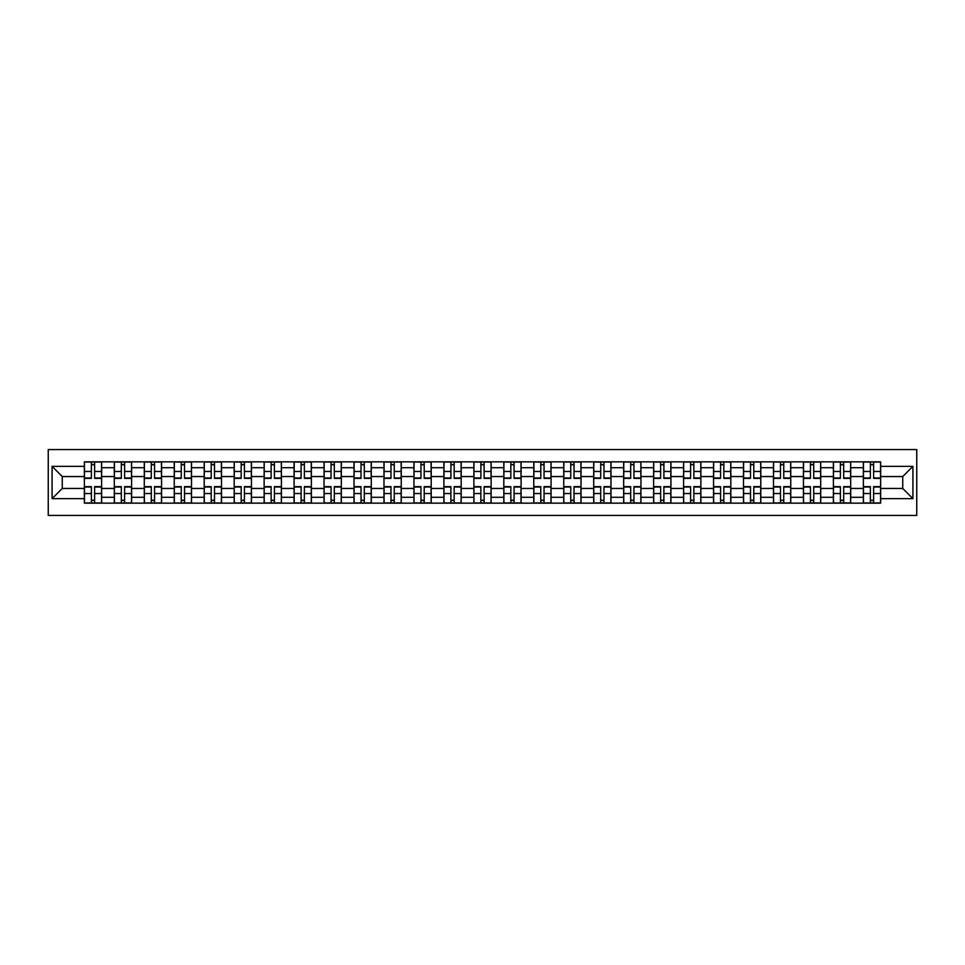 <?xml version="1.0" encoding="UTF-8"?>
<svg xmlns="http://www.w3.org/2000/svg" width="965" height="965" viewBox="0 0 965 965"><rect width="100%" height="100%" fill="white"/><g stroke="black" fill="none" stroke-linecap="round" stroke-linejoin="round"><path stroke-width="1.45" d="M48.25 515.443L916.75 515.443L916.75 449.557L48.25 449.557L48.25 515.443M114.316 503.151L114.316 467.711L101.639 467.711L101.639 503.151M101.639 467.711L101.639 461.849M114.316 467.711L114.316 461.849M131.602 461.849L131.602 503.151M144.28 503.151L144.28 461.849M161.565 461.849L161.565 503.151M174.243 503.151L174.243 461.849M191.528 461.849L191.528 503.151M204.206 503.151L204.206 461.849M221.492 461.849L221.492 503.151M234.169 503.151L234.169 461.849M251.455 461.849L251.455 503.151M264.133 503.151L264.133 461.849M281.418 461.849L281.418 503.151M294.084 503.151L294.084 461.849M311.369 461.849L311.369 503.151M324.047 503.151L324.047 461.849M341.333 461.849L341.333 503.151M354.01 503.151L354.01 461.849M371.296 461.849L371.296 503.151M383.974 503.151L383.974 461.849M401.259 461.849L401.259 503.151M413.937 503.151L413.937 461.849M431.222 461.849L431.222 503.151M443.9 503.151L443.9 461.849M461.186 461.849L461.186 503.151M473.863 503.151L473.863 461.849M491.137 461.849L491.137 503.151M503.814 503.151L503.814 461.849M521.1 461.849L521.1 503.151M533.778 503.151L533.778 461.849M551.063 461.849L551.063 503.151M563.741 503.151L563.741 461.849M581.027 461.849L581.027 503.151M593.704 503.151L593.704 461.849M610.99 461.849L610.99 503.151M623.667 503.151L623.667 461.849M640.953 461.849L640.953 503.151M653.631 503.151L653.631 461.849M670.916 461.849L670.916 503.151M683.582 503.151L683.582 461.849M700.867 461.849L700.867 503.151M713.545 503.151L713.545 461.849M730.831 461.849L730.831 503.151M743.508 503.151L743.508 461.849M760.794 461.849L760.794 503.151M773.472 503.151L773.472 461.849M790.757 461.849L790.757 503.151M803.435 503.151L803.435 461.849M820.72 461.849L820.72 503.151M833.398 503.151L833.398 461.849M850.684 461.849L850.684 503.151M863.361 503.151L863.361 461.849M863.361 488.459L850.684 488.459M833.398 488.459L820.72 488.459M803.435 488.459L790.757 488.459M773.472 488.459L760.794 488.459M743.508 488.459L730.831 488.459M713.545 488.459L700.867 488.459M683.582 488.459L670.916 488.459M653.631 488.459L640.953 488.459M623.667 488.459L610.99 488.459M593.704 488.459L581.027 488.459M563.741 488.459L551.063 488.459M533.778 488.459L521.1 488.459M503.814 488.459L491.137 488.459M473.863 488.459L461.186 488.459M443.9 488.459L431.222 488.459M413.937 488.459L401.259 488.459M383.974 488.459L371.296 488.459M354.01 488.459L341.333 488.459M324.047 488.459L311.369 488.459M294.084 488.459L281.418 488.459M264.133 488.459L251.455 488.459M234.169 488.459L221.492 488.459M204.206 488.459L191.528 488.459M174.243 488.459L161.565 488.459M144.28 488.459L131.602 488.459M114.316 488.459L101.639 488.459M863.361 476.541L850.684 476.541M833.398 476.541L820.72 476.541M803.435 476.541L790.757 476.541M773.472 476.541L760.794 476.541M743.508 476.541L730.831 476.541M713.545 476.541L700.867 476.541M683.582 476.541L670.916 476.541M653.631 476.541L640.953 476.541M623.667 476.541L610.99 476.541M593.704 476.541L581.027 476.541M563.741 476.541L551.063 476.541M533.778 476.541L521.1 476.541M503.814 476.541L491.137 476.541M473.863 476.541L461.186 476.541M443.9 476.541L431.222 476.541M413.937 476.541L401.259 476.541M383.974 476.541L371.296 476.541M354.01 476.541L341.333 476.541M324.047 476.541L311.369 476.541M294.084 476.541L281.418 476.541M264.133 476.541L251.455 476.541M234.169 476.541L221.492 476.541M204.206 476.541L191.528 476.541M174.243 476.541L161.565 476.541M144.28 476.541L131.602 476.541M114.316 476.541L101.639 476.541M62.267 488.459L84.353 488.459L84.353 476.541L62.267 476.541L62.267 488.459L52.086 498.628L52.086 466.372L84.353 466.372L84.353 476.541M880.647 476.541L880.647 488.459L902.733 488.459L902.733 476.541L880.647 476.541L880.647 461.849L84.353 461.849L84.353 466.372M880.647 466.372L912.914 466.372L912.914 498.628L880.647 498.628L880.647 488.459M84.353 488.459L84.353 503.151L880.647 503.151L880.647 498.628M84.353 498.628L52.086 498.628M94.63 500.268L91.373 500.268M91.373 464.732L94.63 464.732M124.594 500.268L121.325 500.268M121.325 464.732L124.594 464.732M154.557 500.268L151.288 500.268M151.288 464.732L154.557 464.732M184.52 500.268L181.251 500.268M181.251 464.732L184.52 464.732M214.483 500.268L211.214 500.268M211.214 464.732L214.483 464.732M244.434 500.268L241.178 500.268M241.178 464.732L244.434 464.732M274.398 500.268L271.141 500.268M271.141 464.732L274.398 464.732M304.361 500.268L301.104 500.268M301.104 464.732L304.361 464.732M334.324 500.268L331.055 500.268M331.055 464.732L334.324 464.732M364.288 500.268L361.019 500.268M361.019 464.732L364.288 464.732M394.251 500.268L390.982 500.268M390.982 464.732L394.251 464.732M424.214 500.268L420.945 500.268M420.945 464.732L424.214 464.732M454.165 500.268L450.908 500.268M450.908 464.732L454.165 464.732M484.128 500.268L480.872 500.268M480.872 464.732L484.128 464.732M514.092 500.268L510.835 500.268M510.835 464.732L514.092 464.732M544.055 500.268L540.786 500.268M540.786 464.732L544.055 464.732M574.018 500.268L570.749 500.268M570.749 464.732L574.018 464.732M603.981 500.268L600.712 500.268M600.712 464.732L603.981 464.732M633.945 500.268L630.676 500.268M630.676 464.732L633.945 464.732M663.896 500.268L660.639 500.268M660.639 464.732L663.896 464.732M693.859 500.268L690.602 500.268M690.602 464.732L693.859 464.732M723.822 500.268L720.566 500.268M720.566 464.732L723.822 464.732M753.786 500.268L750.517 500.268M750.517 464.732L753.786 464.732M783.749 500.268L780.48 500.268M780.48 464.732L783.749 464.732M813.712 500.268L810.443 500.268M810.443 464.732L813.712 464.732M843.675 500.268L840.406 500.268M840.406 464.732L843.675 464.732M873.627 500.268L870.37 500.268M870.37 464.732L873.627 464.732M52.086 466.372L62.267 476.541M902.733 488.459L912.914 498.628M902.733 476.541L912.914 466.372M94.63 478.375L94.63 462.042L101.542 462.042L101.542 478.375L94.63 478.375M91.373 464.539L94.63 464.539M91.373 462.042L84.45 462.042L84.45 478.375L91.373 478.375L91.373 462.042L94.63 462.042M91.373 486.625L91.373 502.958L84.45 502.958L84.45 486.625L91.373 486.625M94.63 500.461L91.373 500.461M94.63 502.958L101.542 502.958L101.542 486.625L94.63 486.625L94.63 502.958L91.373 502.958M124.594 478.375L124.594 462.042L131.505 462.042L131.505 478.375L124.594 478.375M121.325 464.539L124.594 464.539M121.325 462.042L114.413 462.042L114.413 478.375L121.325 478.375L121.325 462.042L124.594 462.042M154.557 478.375L154.557 462.042L161.469 462.042L161.469 478.375L154.557 478.375M151.288 464.539L154.557 464.539M151.288 462.042L144.376 462.042L144.376 478.375L151.288 478.375L151.288 462.042L154.557 462.042M121.325 486.625L121.325 502.958L114.413 502.958L114.413 486.625L121.325 486.625M124.594 500.461L121.325 500.461M124.594 502.958L131.505 502.958L131.505 486.625L124.594 486.625L124.594 502.958L121.325 502.958M151.288 486.625L151.288 502.958L144.376 502.958L144.376 486.625L151.288 486.625M154.557 500.461L151.288 500.461M154.557 502.958L161.469 502.958L161.469 486.625L154.557 486.625L154.557 502.958L151.288 502.958M184.52 478.375L184.52 462.042L191.432 462.042L191.432 478.375L184.52 478.375M181.251 464.539L184.52 464.539M181.251 462.042L174.339 462.042L174.339 478.375L181.251 478.375L181.251 462.042L184.52 462.042M214.483 478.375L214.483 462.042L221.395 462.042L221.395 478.375L214.483 478.375M211.214 464.539L214.483 464.539M211.214 462.042L204.303 462.042L204.303 478.375L211.214 478.375L211.214 462.042L214.483 462.042M244.434 478.375L244.434 462.042L251.358 462.042L251.358 478.375L244.434 478.375M241.178 464.539L244.434 464.539M241.178 462.042L234.266 462.042L234.266 478.375L241.178 478.375L241.178 462.042L244.434 462.042M181.251 486.625L181.251 502.958L174.339 502.958L174.339 486.625L181.251 486.625M184.52 500.461L181.251 500.461M184.52 502.958L191.432 502.958L191.432 486.625L184.52 486.625L184.52 502.958L181.251 502.958M211.214 486.625L211.214 502.958L204.303 502.958L204.303 486.625L211.214 486.625M214.483 500.461L211.214 500.461M214.483 502.958L221.395 502.958L221.395 486.625L214.483 486.625L214.483 502.958L211.214 502.958M241.178 486.625L241.178 502.958L234.266 502.958L234.266 486.625L241.178 486.625M244.434 500.461L241.178 500.461M244.434 502.958L251.358 502.958L251.358 486.625L244.434 486.625L244.434 502.958L241.178 502.958M274.398 478.375L274.398 462.042L281.322 462.042L281.322 478.375L274.398 478.375M271.141 464.539L274.398 464.539M271.141 462.042L264.217 462.042L264.217 478.375L271.141 478.375L271.141 462.042L274.398 462.042M271.141 486.625L271.141 502.958L264.217 502.958L264.217 486.625L271.141 486.625M274.398 500.461L271.141 500.461M274.398 502.958L281.322 502.958L281.322 486.625L274.398 486.625L274.398 502.958L271.141 502.958M304.361 478.375L304.361 462.042L311.273 462.042L311.273 478.375L304.361 478.375M301.104 464.539L304.361 464.539M301.104 462.042L294.18 462.042L294.18 478.375L301.104 478.375L301.104 462.042L304.361 462.042M301.104 486.625L301.104 502.958L294.18 502.958L294.18 486.625L301.104 486.625M304.361 500.461L301.104 500.461M304.361 502.958L311.273 502.958L311.273 486.625L304.361 486.625L304.361 502.958L301.104 502.958M334.324 478.375L334.324 462.042L341.236 462.042L341.236 478.375L334.324 478.375M331.055 464.539L334.324 464.539M331.055 462.042L324.144 462.042L324.144 478.375L331.055 478.375L331.055 462.042L334.324 462.042M331.055 486.625L331.055 502.958L324.144 502.958L324.144 486.625L331.055 486.625M334.324 500.461L331.055 500.461M334.324 502.958L341.236 502.958L341.236 486.625L334.324 486.625L334.324 502.958L331.055 502.958M364.288 478.375L364.288 462.042L371.199 462.042L371.199 478.375L364.288 478.375M361.019 464.539L364.288 464.539M361.019 462.042L354.107 462.042L354.107 478.375L361.019 478.375L361.019 462.042L364.288 462.042M361.019 486.625L361.019 502.958L354.107 502.958L354.107 486.625L361.019 486.625M364.288 500.461L361.019 500.461M364.288 502.958L371.199 502.958L371.199 486.625L364.288 486.625L364.288 502.958L361.019 502.958M394.251 478.375L394.251 462.042L401.163 462.042L401.163 478.375L394.251 478.375M390.982 464.539L394.251 464.539M390.982 462.042L384.07 462.042L384.07 478.375L390.982 478.375L390.982 462.042L394.251 462.042M390.982 486.625L390.982 502.958L384.07 502.958L384.07 486.625L390.982 486.625M394.251 500.461L390.982 500.461M394.251 502.958L401.163 502.958L401.163 486.625L394.251 486.625L394.251 502.958L390.982 502.958M424.214 478.375L424.214 462.042L431.126 462.042L431.126 478.375L424.214 478.375M420.945 464.539L424.214 464.539M420.945 462.042L414.033 462.042L414.033 478.375L420.945 478.375L420.945 462.042L424.214 462.042M420.945 486.625L420.945 502.958L414.033 502.958L414.033 486.625L420.945 486.625M424.214 500.461L420.945 500.461M424.214 502.958L431.126 502.958L431.126 486.625L424.214 486.625L424.214 502.958L420.945 502.958M454.165 478.375L454.165 462.042L461.089 462.042L461.089 478.375L454.165 478.375M450.908 464.539L454.165 464.539M450.908 462.042L443.996 462.042L443.996 478.375L450.908 478.375L450.908 462.042L454.165 462.042M450.908 486.625L450.908 502.958L443.996 502.958L443.996 486.625L450.908 486.625M454.165 500.461L450.908 500.461M454.165 502.958L461.089 502.958L461.089 486.625L454.165 486.625L454.165 502.958L450.908 502.958M484.128 478.375L484.128 462.042L491.052 462.042L491.052 478.375L484.128 478.375M480.872 464.539L484.128 464.539M480.872 462.042L473.948 462.042L473.948 478.375L480.872 478.375L480.872 462.042L484.128 462.042M480.872 486.625L480.872 502.958L473.948 502.958L473.948 486.625L480.872 486.625M484.128 500.461L480.872 500.461M484.128 502.958L491.052 502.958L491.052 486.625L484.128 486.625L484.128 502.958L480.872 502.958M514.092 478.375L514.092 462.042L521.004 462.042L521.004 478.375L514.092 478.375M510.835 464.539L514.092 464.539M510.835 462.042L503.911 462.042L503.911 478.375L510.835 478.375L510.835 462.042L514.092 462.042M510.835 486.625L510.835 502.958L503.911 502.958L503.911 486.625L510.835 486.625M514.092 500.461L510.835 500.461M514.092 502.958L521.004 502.958L521.004 486.625L514.092 486.625L514.092 502.958L510.835 502.958M544.055 478.375L544.055 462.042L550.967 462.042L550.967 478.375L544.055 478.375M540.786 464.539L544.055 464.539M540.786 462.042L533.874 462.042L533.874 478.375L540.786 478.375L540.786 462.042L544.055 462.042M540.786 486.625L540.786 502.958L533.874 502.958L533.874 486.625L540.786 486.625M544.055 500.461L540.786 500.461M544.055 502.958L550.967 502.958L550.967 486.625L544.055 486.625L544.055 502.958L540.786 502.958M574.018 478.375L574.018 462.042L580.93 462.042L580.93 478.375L574.018 478.375M570.749 464.539L574.018 464.539M570.749 462.042L563.837 462.042L563.837 478.375L570.749 478.375L570.749 462.042L574.018 462.042M570.749 486.625L570.749 502.958L563.837 502.958L563.837 486.625L570.749 486.625M574.018 500.461L570.749 500.461M574.018 502.958L580.93 502.958L580.93 486.625L574.018 486.625L574.018 502.958L570.749 502.958M603.981 478.375L603.981 462.042L610.893 462.042L610.893 478.375L603.981 478.375M600.712 464.539L603.981 464.539M600.712 462.042L593.801 462.042L593.801 478.375L600.712 478.375L600.712 462.042L603.981 462.042M600.712 486.625L600.712 502.958L593.801 502.958L593.801 486.625L600.712 486.625M603.981 500.461L600.712 500.461M603.981 502.958L610.893 502.958L610.893 486.625L603.981 486.625L603.981 502.958L600.712 502.958M633.945 478.375L633.945 462.042L640.856 462.042L640.856 478.375L633.945 478.375M630.676 464.539L633.945 464.539M630.676 462.042L623.764 462.042L623.764 478.375L630.676 478.375L630.676 462.042L633.945 462.042M630.676 486.625L630.676 502.958L623.764 502.958L623.764 486.625L630.676 486.625M633.945 500.461L630.676 500.461M633.945 502.958L640.856 502.958L640.856 486.625L633.945 486.625L633.945 502.958L630.676 502.958M663.896 478.375L663.896 462.042L670.82 462.042L670.82 478.375L663.896 478.375M660.639 464.539L663.896 464.539M660.639 462.042L653.727 462.042L653.727 478.375L660.639 478.375L660.639 462.042L663.896 462.042M660.639 486.625L660.639 502.958L653.727 502.958L653.727 486.625L660.639 486.625M663.896 500.461L660.639 500.461M663.896 502.958L670.82 502.958L670.82 486.625L663.896 486.625L663.896 502.958L660.639 502.958M693.859 478.375L693.859 462.042L700.783 462.042L700.783 478.375L693.859 478.375M690.602 464.539L693.859 464.539M690.602 462.042L683.678 462.042L683.678 478.375L690.602 478.375L690.602 462.042L693.859 462.042M690.602 486.625L690.602 502.958L683.678 502.958L683.678 486.625L690.602 486.625M693.859 500.461L690.602 500.461M693.859 502.958L700.783 502.958L700.783 486.625L693.859 486.625L693.859 502.958L690.602 502.958M723.822 478.375L723.822 462.042L730.734 462.042L730.734 478.375L723.822 478.375M720.566 464.539L723.822 464.539M720.566 462.042L713.642 462.042L713.642 478.375L720.566 478.375L720.566 462.042L723.822 462.042M720.566 486.625L720.566 502.958L713.642 502.958L713.642 486.625L720.566 486.625M723.822 500.461L720.566 500.461M723.822 502.958L730.734 502.958L730.734 486.625L723.822 486.625L723.822 502.958L720.566 502.958M753.786 478.375L753.786 462.042L760.697 462.042L760.697 478.375L753.786 478.375M750.517 464.539L753.786 464.539M750.517 462.042L743.605 462.042L743.605 478.375L750.517 478.375L750.517 462.042L753.786 462.042M750.517 486.625L750.517 502.958L743.605 502.958L743.605 486.625L750.517 486.625M753.786 500.461L750.517 500.461M753.786 502.958L760.697 502.958L760.697 486.625L753.786 486.625L753.786 502.958L750.517 502.958M783.749 478.375L783.749 462.042L790.661 462.042L790.661 478.375L783.749 478.375M780.48 464.539L783.749 464.539M780.48 462.042L773.568 462.042L773.568 478.375L780.48 478.375L780.48 462.042L783.749 462.042M780.48 486.625L780.48 502.958L773.568 502.958L773.568 486.625L780.48 486.625M783.749 500.461L780.48 500.461M783.749 502.958L790.661 502.958L790.661 486.625L783.749 486.625L783.749 502.958L780.48 502.958M813.712 478.375L813.712 462.042L820.624 462.042L820.624 478.375L813.712 478.375M810.443 464.539L813.712 464.539M810.443 462.042L803.531 462.042L803.531 478.375L810.443 478.375L810.443 462.042L813.712 462.042M810.443 486.625L810.443 502.958L803.531 502.958L803.531 486.625L810.443 486.625M813.712 500.461L810.443 500.461M813.712 502.958L820.624 502.958L820.624 486.625L813.712 486.625L813.712 502.958L810.443 502.958M843.675 478.375L843.675 462.042L850.587 462.042L850.587 478.375L843.675 478.375M840.406 464.539L843.675 464.539M840.406 462.042L833.495 462.042L833.495 478.375L840.406 478.375L840.406 462.042L843.675 462.042M840.406 486.625L840.406 502.958L833.495 502.958L833.495 486.625L840.406 486.625M843.675 500.461L840.406 500.461M843.675 502.958L850.587 502.958L850.587 486.625L843.675 486.625L843.675 502.958L840.406 502.958M873.627 478.375L873.627 462.042L880.55 462.042L880.55 478.375L873.627 478.375M870.37 464.539L873.627 464.539M870.37 462.042L863.458 462.042L863.458 478.375L870.37 478.375L870.37 462.042L873.627 462.042M870.37 486.625L870.37 502.958L863.458 502.958L863.458 486.625L870.37 486.625M873.627 500.461L870.37 500.461M873.627 502.958L880.55 502.958L880.55 486.625L873.627 486.625L873.627 502.958L870.37 502.958M833.398 467.711L820.72 467.711M803.435 467.711L790.757 467.711M773.472 467.711L760.794 467.711M743.508 467.711L730.831 467.711M713.545 467.711L700.867 467.711M683.582 467.711L670.916 467.711M653.631 467.711L640.953 467.711M623.667 467.711L610.99 467.711M593.704 467.711L581.027 467.711M563.741 467.711L551.063 467.711M533.778 467.711L521.1 467.711M503.814 467.711L491.137 467.711M473.863 467.711L461.186 467.711M443.9 467.711L431.222 467.711M413.937 467.711L401.259 467.711M383.974 467.711L371.296 467.711M354.01 467.711L341.333 467.711M324.047 467.711L311.369 467.711M294.084 467.711L281.418 467.711M264.133 467.711L251.455 467.711M234.169 467.711L221.492 467.711M204.206 467.711L191.528 467.711M174.243 467.711L161.565 467.711M144.28 467.711L131.602 467.711M863.361 467.711L850.684 467.711M833.398 497.289L820.72 497.289M803.435 497.289L790.757 497.289M773.472 497.289L760.794 497.289M743.508 497.289L730.831 497.289M713.545 497.289L700.867 497.289M683.582 497.289L670.916 497.289M653.631 497.289L640.953 497.289M623.667 497.289L610.99 497.289M593.704 497.289L581.027 497.289M563.741 497.289L551.063 497.289M533.778 497.289L521.1 497.289M503.814 497.289L491.137 497.289M473.863 497.289L461.186 497.289M443.9 497.289L431.222 497.289M413.937 497.289L401.259 497.289M383.974 497.289L371.296 497.289M354.01 497.289L341.333 497.289M324.047 497.289L311.369 497.289M294.084 497.289L281.418 497.289M264.133 497.289L251.455 497.289M234.169 497.289L221.492 497.289M204.206 497.289L191.528 497.289M174.243 497.289L161.565 497.289M144.28 497.289L131.602 497.289M114.316 497.289L101.639 497.289M863.361 497.289L850.684 497.289M94.63 477.965L101.542 477.965M94.63 471.475L101.542 471.475M84.45 477.965L91.373 477.965M84.45 471.475L91.373 471.475M91.373 487.036L84.45 487.036M91.373 493.525L84.45 493.525M101.542 487.036L94.63 487.036M101.542 493.525L94.63 493.525M124.594 477.965L131.505 477.965M124.594 471.475L131.505 471.475M114.413 477.965L121.325 477.965M114.413 471.475L121.325 471.475M154.557 477.965L161.469 477.965M154.557 471.475L161.469 471.475M144.376 477.965L151.288 477.965M144.376 471.475L151.288 471.475M121.325 487.036L114.413 487.036M121.325 493.525L114.413 493.525M131.505 487.036L124.594 487.036M131.505 493.525L124.594 493.525M151.288 487.036L144.376 487.036M151.288 493.525L144.376 493.525M161.469 487.036L154.557 487.036M161.469 493.525L154.557 493.525M184.52 477.965L191.432 477.965M184.52 471.475L191.432 471.475M174.339 477.965L181.251 477.965M174.339 471.475L181.251 471.475M214.483 477.965L221.395 477.965M214.483 471.475L221.395 471.475M204.303 477.965L211.214 477.965M204.303 471.475L211.214 471.475M244.434 477.965L251.358 477.965M244.434 471.475L251.358 471.475M234.266 477.965L241.178 477.965M234.266 471.475L241.178 471.475M181.251 487.036L174.339 487.036M181.251 493.525L174.339 493.525M191.432 487.036L184.52 487.036M191.432 493.525L184.52 493.525M211.214 487.036L204.303 487.036M211.214 493.525L204.303 493.525M221.395 487.036L214.483 487.036M221.395 493.525L214.483 493.525M241.178 487.036L234.266 487.036M241.178 493.525L234.266 493.525M251.358 487.036L244.434 487.036M251.358 493.525L244.434 493.525M274.398 477.965L281.322 477.965M274.398 471.475L281.322 471.475M264.217 477.965L271.141 477.965M264.217 471.475L271.141 471.475M271.141 487.036L264.217 487.036M271.141 493.525L264.217 493.525M281.322 487.036L274.398 487.036M281.322 493.525L274.398 493.525M304.361 477.965L311.273 477.965M304.361 471.475L311.273 471.475M294.18 477.965L301.104 477.965M294.18 471.475L301.104 471.475M301.104 487.036L294.18 487.036M301.104 493.525L294.18 493.525M311.273 487.036L304.361 487.036M311.273 493.525L304.361 493.525M334.324 477.965L341.236 477.965M334.324 471.475L341.236 471.475M324.144 477.965L331.055 477.965M324.144 471.475L331.055 471.475M331.055 487.036L324.144 487.036M331.055 493.525L324.144 493.525M341.236 487.036L334.324 487.036M341.236 493.525L334.324 493.525M364.288 477.965L371.199 477.965M364.288 471.475L371.199 471.475M354.107 477.965L361.019 477.965M354.107 471.475L361.019 471.475M361.019 487.036L354.107 487.036M361.019 493.525L354.107 493.525M371.199 487.036L364.288 487.036M371.199 493.525L364.288 493.525M394.251 477.965L401.163 477.965M394.251 471.475L401.163 471.475M384.07 477.965L390.982 477.965M384.07 471.475L390.982 471.475M390.982 487.036L384.07 487.036M390.982 493.525L384.07 493.525M401.163 487.036L394.251 487.036M401.163 493.525L394.251 493.525M424.214 477.965L431.126 477.965M424.214 471.475L431.126 471.475M414.033 477.965L420.945 477.965M414.033 471.475L420.945 471.475M420.945 487.036L414.033 487.036M420.945 493.525L414.033 493.525M431.126 487.036L424.214 487.036M431.126 493.525L424.214 493.525M454.165 477.965L461.089 477.965M454.165 471.475L461.089 471.475M443.996 477.965L450.908 477.965M443.996 471.475L450.908 471.475M450.908 487.036L443.996 487.036M450.908 493.525L443.996 493.525M461.089 487.036L454.165 487.036M461.089 493.525L454.165 493.525M484.128 477.965L491.052 477.965M484.128 471.475L491.052 471.475M473.948 477.965L480.872 477.965M473.948 471.475L480.872 471.475M480.872 487.036L473.948 487.036M480.872 493.525L473.948 493.525M491.052 487.036L484.128 487.036M491.052 493.525L484.128 493.525M514.092 477.965L521.004 477.965M514.092 471.475L521.004 471.475M503.911 477.965L510.835 477.965M503.911 471.475L510.835 471.475M510.835 487.036L503.911 487.036M510.835 493.525L503.911 493.525M521.004 487.036L514.092 487.036M521.004 493.525L514.092 493.525M544.055 477.965L550.967 477.965M544.055 471.475L550.967 471.475M533.874 477.965L540.786 477.965M533.874 471.475L540.786 471.475M540.786 487.036L533.874 487.036M540.786 493.525L533.874 493.525M550.967 487.036L544.055 487.036M550.967 493.525L544.055 493.525M574.018 477.965L580.93 477.965M574.018 471.475L580.93 471.475M563.837 477.965L570.749 477.965M563.837 471.475L570.749 471.475M570.749 487.036L563.837 487.036M570.749 493.525L563.837 493.525M580.93 487.036L574.018 487.036M580.93 493.525L574.018 493.525M603.981 477.965L610.893 477.965M603.981 471.475L610.893 471.475M593.801 477.965L600.712 477.965M593.801 471.475L600.712 471.475M600.712 487.036L593.801 487.036M600.712 493.525L593.801 493.525M610.893 487.036L603.981 487.036M610.893 493.525L603.981 493.525M633.945 477.965L640.856 477.965M633.945 471.475L640.856 471.475M623.764 477.965L630.676 477.965M623.764 471.475L630.676 471.475M630.676 487.036L623.764 487.036M630.676 493.525L623.764 493.525M640.856 487.036L633.945 487.036M640.856 493.525L633.945 493.525M663.896 477.965L670.82 477.965M663.896 471.475L670.82 471.475M653.727 477.965L660.639 477.965M653.727 471.475L660.639 471.475M660.639 487.036L653.727 487.036M660.639 493.525L653.727 493.525M670.82 487.036L663.896 487.036M670.82 493.525L663.896 493.525M693.859 477.965L700.783 477.965M693.859 471.475L700.783 471.475M683.678 477.965L690.602 477.965M683.678 471.475L690.602 471.475M690.602 487.036L683.678 487.036M690.602 493.525L683.678 493.525M700.783 487.036L693.859 487.036M700.783 493.525L693.859 493.525M723.822 477.965L730.734 477.965M723.822 471.475L730.734 471.475M713.642 477.965L720.566 477.965M713.642 471.475L720.566 471.475M720.566 487.036L713.642 487.036M720.566 493.525L713.642 493.525M730.734 487.036L723.822 487.036M730.734 493.525L723.822 493.525M753.786 477.965L760.697 477.965M753.786 471.475L760.697 471.475M743.605 477.965L750.517 477.965M743.605 471.475L750.517 471.475M750.517 487.036L743.605 487.036M750.517 493.525L743.605 493.525M760.697 487.036L753.786 487.036M760.697 493.525L753.786 493.525M783.749 477.965L790.661 477.965M783.749 471.475L790.661 471.475M773.568 477.965L780.48 477.965M773.568 471.475L780.48 471.475M780.48 487.036L773.568 487.036M780.48 493.525L773.568 493.525M790.661 487.036L783.749 487.036M790.661 493.525L783.749 493.525M813.712 477.965L820.624 477.965M813.712 471.475L820.624 471.475M803.531 477.965L810.443 477.965M803.531 471.475L810.443 471.475M810.443 487.036L803.531 487.036M810.443 493.525L803.531 493.525M820.624 487.036L813.712 487.036M820.624 493.525L813.712 493.525M843.675 477.965L850.587 477.965M843.675 471.475L850.587 471.475M833.495 477.965L840.406 477.965M833.495 471.475L840.406 471.475M840.406 487.036L833.495 487.036M840.406 493.525L833.495 493.525M850.587 487.036L843.675 487.036M850.587 493.525L843.675 493.525M873.627 477.965L880.55 477.965M873.627 471.475L880.55 471.475M863.458 477.965L870.37 477.965M863.458 471.475L870.37 471.475M870.37 487.036L863.458 487.036M870.37 493.525L863.458 493.525M880.55 487.036L873.627 487.036M880.55 493.525L873.627 493.525"/></g></svg>
